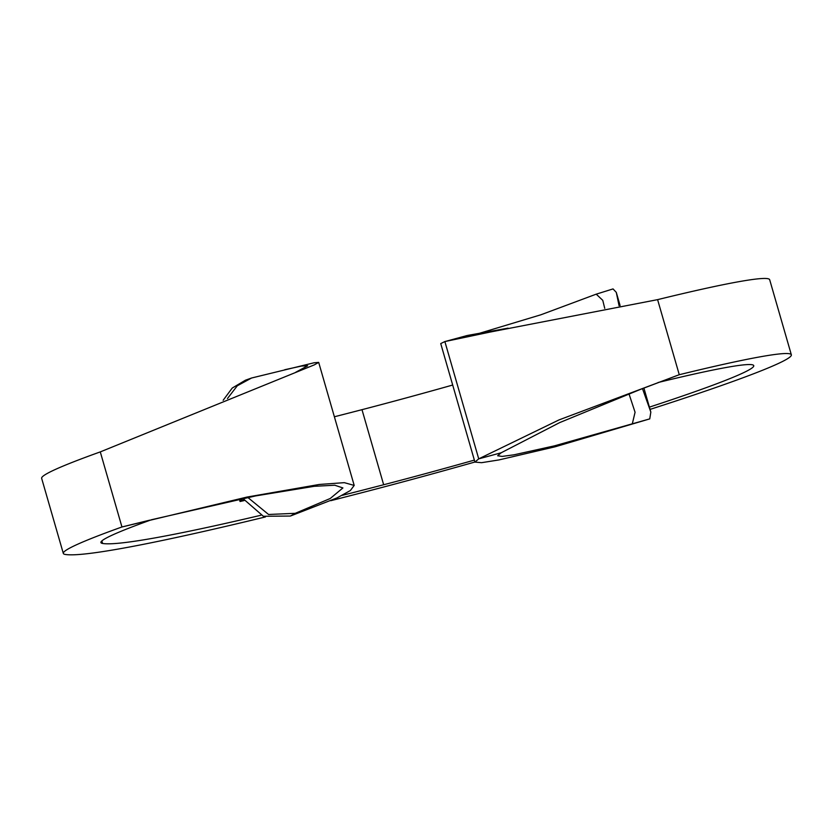 <?xml version="1.0" encoding="UTF-8"?>
<svg xmlns="http://www.w3.org/2000/svg" width="833" height="833" viewBox="0 0 833 833"><rect width="100%" height="100%" fill="white"/><g stroke="black" fill="none" stroke-linecap="round" stroke-linejoin="round"><path stroke-width="1.25" d="M334.377 416.771A547.677 27.708 163.9 0 0 361.991 409.669A264.061 13.359 163.9 0 0 452.694 385.033M247.901 497.52L268.57 514.482L295.257 513.315L330.264 498.478L342.904 487.94L334.762 485.223L314.197 486.316L255.679 495.906L151.585 519.709A249.39 12.62 163.9 0 0 100.908 542.564A249.39 12.62 163.9 0 0 102.584 543.46A547.677 27.708 163.9 0 0 260.875 515.273M342.248 495.354A547.677 27.708 163.9 0 0 383.659 484.744A264.061 13.359 163.9 0 0 474.362 460.108M241.664 498.842L242.122 500.435A547.677 27.708 163.9 0 0 243.83 500.039M239.862 499.227L240.331 500.852A547.677 27.708 163.9 0 0 241.674 500.539L241.216 498.936M244.09 500.466L244.121 500.571A547.677 27.708 -16.1 0 1 240.05 501.508L239.415 499.321M679.27 374.715L657.601 299.641A303.181 15.338 163.9 0 1 769.682 279.732L791.35 354.806A303.181 15.338 163.9 0 0 679.27 374.715L558.974 419.926L478.725 458.858L501.174 452.777L559.672 422.602L640.004 389.563L677.01 375.527M330.805 500.685A586.796 29.686 163.9 0 0 366.405 491.532A303.181 15.338 163.9 0 0 474.914 462.023M650.063 409.388A303.181 15.338 163.9 0 0 791.35 354.806M649.407 407.129A264.061 13.359 163.9 0 0 753.761 365.656A264.061 13.359 163.9 0 0 658.06 382.524M149.753 520.156L121.951 526.977A288.51 14.598 163.9 0 0 63.318 553.414A288.51 14.598 163.9 0 0 65.266 554.445A586.796 29.686 163.9 0 0 265.404 516.949M295.257 513.315L290.394 516.043L337.094 497.874L350.381 490.533L354.192 485.42L344.331 482.661L319.206 484.473L246.964 497.072L121.951 526.977L100.283 451.903A288.51 14.598 163.9 0 0 41.65 478.34L63.318 553.414M290.394 516.043L263.353 516.273L242.976 498.561M223.14 400.288L232.23 388.053L245.454 380.192L251.597 378.005L237.301 385.773L227.44 398.57M100.283 451.903L314.333 364.864L318.685 362.386L314.103 362.772L251.597 378.005M295.653 372.299L307.658 365.802L301.442 366.072L284.771 369.717M642.462 388.584L650.833 412.075L649.75 418.884L555.195 446.769L498.894 459.941L481.547 462.69L474.935 462.096L478.725 458.858L444.874 341.561L467.313 335.48L508.078 328.15M474.935 462.096L440.73 343.581L444.874 341.561L490.575 331.971L657.601 299.641M604.737 308.345L602.759 300.328L596.22 294.164L613.036 288.916L616.285 292.362L619.065 305.742M649.75 418.884L554.393 445.863L514.055 454.797L502.112 456.422L497.645 455.745L501.174 452.777M596.22 294.164L540.898 314.78L477.694 333.825M632.289 423.893L635.069 412.273L629.03 393.967M243.85 500.071A548.166 27.728 -16.1 0 1 241.83 500.539L242.122 500.435M241.83 500.539L241.362 498.905M240.331 500.852L240.039 500.956A548.166 27.728 -16.1 0 0 241.383 500.643L241.674 500.539M240.039 500.956L239.56 499.29M101.855 540.919L102.584 543.46M361.991 409.669L383.659 484.744M354.192 485.42L318.685 362.386M650.833 412.075L643.888 388.011M620.096 305.565L616.285 292.362"/></g></svg>
